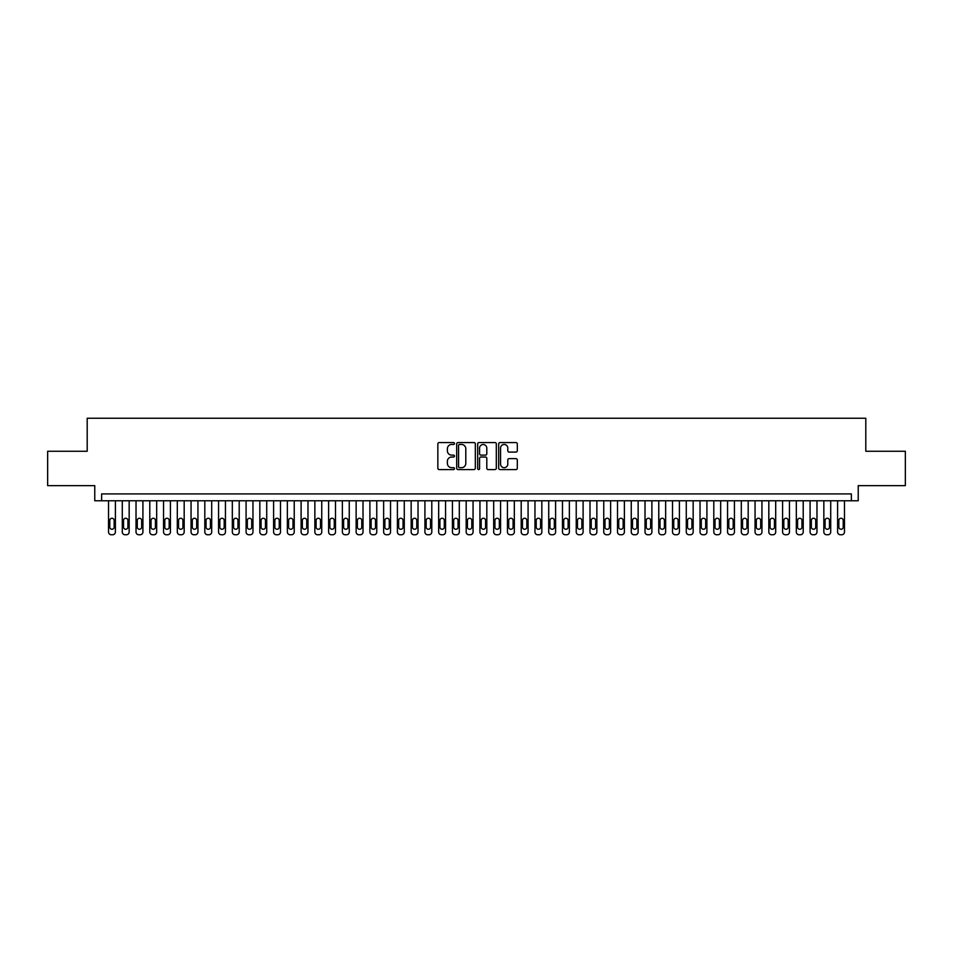 <?xml version="1.0" encoding="UTF-8"?>
<svg xmlns="http://www.w3.org/2000/svg" width="953" height="953" viewBox="0 0 953 953"><rect width="100%" height="100%" fill="white"/><g stroke="black" fill="none" stroke-linecap="round" stroke-linejoin="round"><path stroke-width="1.43" d="M454.486 443.514A0.941 0.941 0 0 0 453.545 442.573L439.202 442.573A1.346 1.346 0 0 0 437.844 443.919L437.844 468.221A1.346 1.346 0 0 0 439.202 469.579L453.545 469.579A0.941 0.941 0 0 0 454.486 468.626A0.941 0.941 0 0 0 453.545 467.685L451.686 467.685A4.324 4.324 0 0 1 447.374 463.361L447.374 461.335A4.324 4.324 0 0 1 451.686 457.023L453.545 457.023A0.941 0.941 0 0 0 454.486 456.07A0.941 0.941 0 0 0 453.545 455.129L451.686 455.129A4.324 4.324 0 0 1 447.374 450.805L447.374 448.78A4.324 4.324 0 0 1 451.686 444.455L453.545 444.455A0.941 0.941 0 0 0 454.486 443.514M515.966 452.091A1.346 1.346 0 0 0 517.312 450.733L517.312 443.919A1.346 1.346 0 0 0 515.966 442.573L500.027 442.573A1.346 1.346 0 0 0 498.681 443.919L498.681 468.221A1.346 1.346 0 0 0 500.027 469.579L515.966 469.579A1.346 1.346 0 0 0 517.312 468.221L517.312 459.989A1.346 1.346 0 0 0 515.966 458.643L509.14 458.643A1.346 1.346 0 0 0 507.794 459.989L507.794 464.075A3.609 3.609 0 0 1 504.185 467.685A3.609 3.609 0 0 1 500.563 464.075L500.563 448.077A3.609 3.609 0 0 1 504.185 444.455A3.609 3.609 0 0 1 507.794 448.077L507.794 450.733A1.346 1.346 0 0 0 509.14 452.091L515.966 452.091M851.363 500.778L858.236 500.778L858.236 485.649L905.35 485.649L905.35 451.257L865.8 451.257L865.8 418.248L87.2 418.248L87.2 451.257L47.65 451.257L47.65 485.649L94.764 485.649L94.764 500.778L851.363 500.778L851.363 493.904L101.637 493.904L101.637 500.778M475.321 443.919A1.346 1.346 0 0 0 473.963 442.573L458.036 442.573A1.346 1.346 0 0 0 456.69 443.919L456.69 468.221A1.346 1.346 0 0 0 458.036 469.579L473.963 469.579A1.346 1.346 0 0 0 475.321 468.221L475.321 443.919M479.037 442.573L494.964 442.573A1.346 1.346 0 0 1 496.31 443.919L496.31 468.221A1.346 1.346 0 0 1 494.964 469.579L488.15 469.579A1.346 1.346 0 0 1 486.792 468.221L486.792 458.369A1.346 1.346 0 0 0 485.446 457.023L480.92 457.023A1.346 1.346 0 0 0 479.573 458.369L479.573 468.626A0.941 0.941 0 0 1 478.632 469.579A0.941 0.941 0 0 1 477.679 468.626L477.679 443.919A1.346 1.346 0 0 1 479.037 442.573M459.525 444.455A0.941 0.941 0 0 0 458.572 445.408L458.572 466.744A0.941 0.941 0 0 0 459.525 467.685L461.478 467.685A4.324 4.324 0 0 0 465.803 463.361L465.803 448.78A4.324 4.324 0 0 0 461.478 444.455L459.525 444.455M486.792 448.136A3.609 3.609 0 0 0 483.183 444.527A3.609 3.609 0 0 0 479.573 448.136L479.573 453.771A1.346 1.346 0 0 0 480.92 455.129L485.446 455.129A1.346 1.346 0 0 0 486.792 453.771L486.792 448.136M115.396 500.778L115.396 532.012A2.752 2.752 0 0 1 112.645 534.752L111.275 534.752A2.752 2.752 0 0 1 108.523 532.012L108.523 500.778M114.157 527.057L114.157 520.445A2.204 2.204 0 0 0 111.966 518.253A2.204 2.204 0 0 0 109.762 520.445L109.762 527.057A2.204 2.204 0 0 0 111.966 529.26A2.204 2.204 0 0 0 114.157 527.057M129.155 500.778L129.155 532.012A2.752 2.752 0 0 1 126.404 534.752L125.034 534.752A2.752 2.752 0 0 1 122.282 532.012L122.282 500.778M127.916 527.057L127.916 520.445A2.204 2.204 0 0 0 125.713 518.253A2.204 2.204 0 0 0 123.521 520.445L123.521 527.057A2.204 2.204 0 0 0 125.713 529.26A2.204 2.204 0 0 0 127.916 527.057M142.914 500.778L142.914 532.012A2.752 2.752 0 0 1 140.162 534.752L138.781 534.752A2.752 2.752 0 0 1 136.029 532.012L136.029 500.778M141.675 527.057L141.675 520.445A2.204 2.204 0 0 0 139.472 518.253A2.204 2.204 0 0 0 137.268 520.445L137.268 527.057A2.204 2.204 0 0 0 139.472 529.26A2.204 2.204 0 0 0 141.675 527.057M156.673 500.778L156.673 532.012A2.752 2.752 0 0 1 153.921 534.752L152.54 534.752A2.752 2.752 0 0 1 149.788 532.012L149.788 500.778M155.434 527.057L155.434 520.445A2.204 2.204 0 0 0 153.23 518.253A2.204 2.204 0 0 0 151.027 520.445L151.027 527.057A2.204 2.204 0 0 0 153.23 529.26A2.204 2.204 0 0 0 155.434 527.057M170.42 500.778L170.42 532.012A2.752 2.752 0 0 1 167.668 534.752L166.298 534.752A2.752 2.752 0 0 1 163.547 532.012L163.547 500.778M169.181 527.057L169.181 520.445A2.204 2.204 0 0 0 166.989 518.253A2.204 2.204 0 0 0 164.786 520.445L164.786 527.057A2.204 2.204 0 0 0 166.989 529.26A2.204 2.204 0 0 0 169.181 527.057M184.179 500.778L184.179 532.012A2.752 2.752 0 0 1 181.427 534.752L180.057 534.752A2.752 2.752 0 0 1 177.306 532.012L177.306 500.778M182.94 527.057L182.94 520.445A2.204 2.204 0 0 0 180.736 518.253A2.204 2.204 0 0 0 178.545 520.445L178.545 527.057A2.204 2.204 0 0 0 180.736 529.26A2.204 2.204 0 0 0 182.94 527.057M197.938 500.778L197.938 532.012A2.752 2.752 0 0 1 195.186 534.752L193.804 534.752A2.752 2.752 0 0 1 191.053 532.012L191.053 500.778M196.699 527.057L196.699 520.445A2.204 2.204 0 0 0 194.495 518.253A2.204 2.204 0 0 0 192.292 520.445L192.292 527.057A2.204 2.204 0 0 0 194.495 529.26A2.204 2.204 0 0 0 196.699 527.057M211.697 500.778L211.697 532.012A2.752 2.752 0 0 1 208.945 534.752L207.563 534.752A2.752 2.752 0 0 1 204.812 532.012L204.812 500.778M210.458 527.057L210.458 520.445A2.204 2.204 0 0 0 208.254 518.253A2.204 2.204 0 0 0 206.051 520.445L206.051 527.057A2.204 2.204 0 0 0 208.254 529.26A2.204 2.204 0 0 0 210.458 527.057M225.444 500.778L225.444 532.012A2.752 2.752 0 0 1 222.692 534.752L221.322 534.752A2.752 2.752 0 0 1 218.571 532.012L218.571 500.778M224.205 527.057L224.205 520.445A2.204 2.204 0 0 0 222.013 518.253A2.204 2.204 0 0 0 219.809 520.445L219.809 527.057A2.204 2.204 0 0 0 222.013 529.26A2.204 2.204 0 0 0 224.205 527.057M239.203 500.778L239.203 532.012A2.752 2.752 0 0 1 236.451 534.752L235.081 534.752A2.752 2.752 0 0 1 232.329 532.012L232.329 500.778M237.964 527.057L237.964 520.445A2.204 2.204 0 0 0 235.76 518.253A2.204 2.204 0 0 0 233.568 520.445L233.568 527.057A2.204 2.204 0 0 0 235.76 529.26A2.204 2.204 0 0 0 237.964 527.057M252.962 500.778L252.962 532.012A2.752 2.752 0 0 1 250.21 534.752L248.84 534.752A2.752 2.752 0 0 1 246.088 532.012L246.088 500.778M251.723 527.057L251.723 520.445A2.204 2.204 0 0 0 249.519 518.253A2.204 2.204 0 0 0 247.327 520.445L247.327 527.057A2.204 2.204 0 0 0 249.519 529.26A2.204 2.204 0 0 0 251.723 527.057M266.721 500.778L266.721 532.012A2.752 2.752 0 0 1 263.969 534.752L262.587 534.752A2.752 2.752 0 0 1 259.835 532.012L259.835 500.778M265.482 527.057L265.482 520.445A2.204 2.204 0 0 0 263.278 518.253A2.204 2.204 0 0 0 261.074 520.445L261.074 527.057A2.204 2.204 0 0 0 263.278 529.26A2.204 2.204 0 0 0 265.482 527.057M280.48 500.778L280.48 532.012A2.752 2.752 0 0 1 277.728 534.752L276.346 534.752A2.752 2.752 0 0 1 273.594 532.012L273.594 500.778M279.241 527.057L279.241 520.445A2.204 2.204 0 0 0 277.037 518.253A2.204 2.204 0 0 0 274.833 520.445L274.833 527.057A2.204 2.204 0 0 0 277.037 529.26A2.204 2.204 0 0 0 279.241 527.057M294.227 500.778L294.227 532.012A2.752 2.752 0 0 1 291.475 534.752L290.105 534.752A2.752 2.752 0 0 1 287.353 532.012L287.353 500.778M292.988 527.057L292.988 520.445A2.204 2.204 0 0 0 290.796 518.253A2.204 2.204 0 0 0 288.592 520.445L288.592 527.057A2.204 2.204 0 0 0 290.796 529.26A2.204 2.204 0 0 0 292.988 527.057M307.986 500.778L307.986 532.012A2.752 2.752 0 0 1 305.234 534.752L303.864 534.752A2.752 2.752 0 0 1 301.112 532.012L301.112 500.778M306.747 527.057L306.747 520.445A2.204 2.204 0 0 0 304.543 518.253A2.204 2.204 0 0 0 302.351 520.445L302.351 527.057A2.204 2.204 0 0 0 304.543 529.26A2.204 2.204 0 0 0 306.747 527.057M321.745 500.778L321.745 532.012A2.752 2.752 0 0 1 318.993 534.752L317.611 534.752A2.752 2.752 0 0 1 314.859 532.012L314.859 500.778M320.506 527.057L320.506 520.445A2.204 2.204 0 0 0 318.302 518.253A2.204 2.204 0 0 0 316.098 520.445L316.098 527.057A2.204 2.204 0 0 0 318.302 529.26A2.204 2.204 0 0 0 320.506 527.057M335.504 500.778L335.504 532.012A2.752 2.752 0 0 1 332.752 534.752L331.37 534.752A2.752 2.752 0 0 1 328.618 532.012L328.618 500.778M334.265 527.057L334.265 520.445A2.204 2.204 0 0 0 332.061 518.253A2.204 2.204 0 0 0 329.857 520.445L329.857 527.057A2.204 2.204 0 0 0 332.061 529.26A2.204 2.204 0 0 0 334.265 527.057M349.251 500.778L349.251 532.012A2.752 2.752 0 0 1 346.499 534.752L345.129 534.752A2.752 2.752 0 0 1 342.377 532.012L342.377 500.778M348.012 527.057L348.012 520.445A2.204 2.204 0 0 0 345.82 518.253A2.204 2.204 0 0 0 343.616 520.445L343.616 527.057A2.204 2.204 0 0 0 345.82 529.26A2.204 2.204 0 0 0 348.012 527.057M363.01 500.778L363.01 532.012A2.752 2.752 0 0 1 360.258 534.752L358.888 534.752A2.752 2.752 0 0 1 356.136 532.012L356.136 500.778M361.771 527.057L361.771 520.445A2.204 2.204 0 0 0 359.567 518.253A2.204 2.204 0 0 0 357.375 520.445L357.375 527.057A2.204 2.204 0 0 0 359.567 529.26A2.204 2.204 0 0 0 361.771 527.057M376.769 500.778L376.769 532.012A2.752 2.752 0 0 1 374.017 534.752L372.635 534.752A2.752 2.752 0 0 1 369.895 532.012L369.895 500.778M375.53 527.057L375.53 520.445A2.204 2.204 0 0 0 373.326 518.253A2.204 2.204 0 0 0 371.122 520.445L371.122 527.057A2.204 2.204 0 0 0 373.326 529.26A2.204 2.204 0 0 0 375.53 527.057M390.527 500.778L390.527 532.012A2.752 2.752 0 0 1 387.776 534.752L386.394 534.752A2.752 2.752 0 0 1 383.642 532.012L383.642 500.778M389.289 527.057L389.289 520.445A2.204 2.204 0 0 0 387.085 518.253A2.204 2.204 0 0 0 384.881 520.445L384.881 527.057A2.204 2.204 0 0 0 387.085 529.26A2.204 2.204 0 0 0 389.289 527.057M404.275 500.778L404.275 532.012A2.752 2.752 0 0 1 401.523 534.752L400.153 534.752A2.752 2.752 0 0 1 397.401 532.012L397.401 500.778M403.048 527.057L403.048 520.445A2.204 2.204 0 0 0 400.844 518.253A2.204 2.204 0 0 0 398.64 520.445L398.64 527.057A2.204 2.204 0 0 0 400.844 529.26A2.204 2.204 0 0 0 403.048 527.057M418.033 500.778L418.033 532.012A2.752 2.752 0 0 1 415.282 534.752L413.912 534.752A2.752 2.752 0 0 1 411.16 532.012L411.16 500.778M416.795 527.057L416.795 520.445A2.204 2.204 0 0 0 414.603 518.253A2.204 2.204 0 0 0 412.399 520.445L412.399 527.057A2.204 2.204 0 0 0 414.603 529.26A2.204 2.204 0 0 0 416.795 527.057M431.792 500.778L431.792 532.012A2.752 2.752 0 0 1 429.041 534.752L427.671 534.752A2.752 2.752 0 0 1 424.919 532.012L424.919 500.778M430.553 527.057L430.553 520.445A2.204 2.204 0 0 0 428.35 518.253A2.204 2.204 0 0 0 426.158 520.445L426.158 527.057A2.204 2.204 0 0 0 428.35 529.26A2.204 2.204 0 0 0 430.553 527.057M445.551 500.778L445.551 532.012A2.752 2.752 0 0 1 442.8 534.752L441.418 534.752A2.752 2.752 0 0 1 438.666 532.012L438.666 500.778M444.312 527.057L444.312 520.445A2.204 2.204 0 0 0 442.109 518.253A2.204 2.204 0 0 0 439.905 520.445L439.905 527.057A2.204 2.204 0 0 0 442.109 529.26A2.204 2.204 0 0 0 444.312 527.057M459.31 500.778L459.31 532.012A2.752 2.752 0 0 1 456.558 534.752L455.177 534.752A2.752 2.752 0 0 1 452.425 532.012L452.425 500.778M458.071 527.057L458.071 520.445A2.204 2.204 0 0 0 455.868 518.253A2.204 2.204 0 0 0 453.664 520.445L453.664 527.057A2.204 2.204 0 0 0 455.868 529.26A2.204 2.204 0 0 0 458.071 527.057M473.057 500.778L473.057 532.012A2.752 2.752 0 0 1 470.305 534.752L468.936 534.752A2.752 2.752 0 0 1 466.184 532.012L466.184 500.778M471.818 527.057L471.818 520.445A2.204 2.204 0 0 0 469.626 518.253A2.204 2.204 0 0 0 467.423 520.445L467.423 527.057A2.204 2.204 0 0 0 469.626 529.26A2.204 2.204 0 0 0 471.818 527.057M486.816 500.778L486.816 532.012A2.752 2.752 0 0 1 484.064 534.752L482.694 534.752A2.752 2.752 0 0 1 479.943 532.012L479.943 500.778M485.577 527.057L485.577 520.445A2.204 2.204 0 0 0 483.374 518.253A2.204 2.204 0 0 0 481.182 520.445L481.182 527.057A2.204 2.204 0 0 0 483.374 529.26A2.204 2.204 0 0 0 485.577 527.057M500.575 500.778L500.575 532.012A2.752 2.752 0 0 1 497.823 534.752L496.442 534.752A2.752 2.752 0 0 1 493.69 532.012L493.69 500.778M499.336 527.057L499.336 520.445A2.204 2.204 0 0 0 497.132 518.253A2.204 2.204 0 0 0 494.929 520.445L494.929 527.057A2.204 2.204 0 0 0 497.132 529.26A2.204 2.204 0 0 0 499.336 527.057M514.334 500.778L514.334 532.012A2.752 2.752 0 0 1 511.582 534.752L510.2 534.752A2.752 2.752 0 0 1 507.449 532.012L507.449 500.778M513.095 527.057L513.095 520.445A2.204 2.204 0 0 0 510.891 518.253A2.204 2.204 0 0 0 508.688 520.445L508.688 527.057A2.204 2.204 0 0 0 510.891 529.26A2.204 2.204 0 0 0 513.095 527.057M528.081 500.778L528.081 532.012A2.752 2.752 0 0 1 525.329 534.752L523.959 534.752A2.752 2.752 0 0 1 521.208 532.012L521.208 500.778M526.842 527.057L526.842 520.445A2.204 2.204 0 0 0 524.65 518.253A2.204 2.204 0 0 0 522.447 520.445L522.447 527.057A2.204 2.204 0 0 0 524.65 529.26A2.204 2.204 0 0 0 526.842 527.057M541.84 500.778L541.84 532.012A2.752 2.752 0 0 1 539.088 534.752L537.718 534.752A2.752 2.752 0 0 1 534.967 532.012L534.967 500.778M540.601 527.057L540.601 520.445A2.204 2.204 0 0 0 538.397 518.253A2.204 2.204 0 0 0 536.205 520.445L536.205 527.057A2.204 2.204 0 0 0 538.397 529.26A2.204 2.204 0 0 0 540.601 527.057M555.599 500.778L555.599 532.012A2.752 2.752 0 0 1 552.847 534.752L551.477 534.752A2.752 2.752 0 0 1 548.725 532.012L548.725 500.778M554.36 527.057L554.36 520.445A2.204 2.204 0 0 0 552.156 518.253A2.204 2.204 0 0 0 549.952 520.445L549.952 527.057A2.204 2.204 0 0 0 552.156 529.26A2.204 2.204 0 0 0 554.36 527.057M569.358 500.778L569.358 532.012A2.752 2.752 0 0 1 566.606 534.752L565.224 534.752A2.752 2.752 0 0 1 562.473 532.012L562.473 500.778M568.119 527.057L568.119 520.445A2.204 2.204 0 0 0 565.915 518.253A2.204 2.204 0 0 0 563.711 520.445L563.711 527.057A2.204 2.204 0 0 0 565.915 529.26A2.204 2.204 0 0 0 568.119 527.057M583.105 500.778L583.105 532.012A2.752 2.752 0 0 1 580.365 534.752L578.983 534.752A2.752 2.752 0 0 1 576.231 532.012L576.231 500.778M581.878 527.057L581.878 520.445A2.204 2.204 0 0 0 579.674 518.253A2.204 2.204 0 0 0 577.47 520.445L577.47 527.057A2.204 2.204 0 0 0 579.674 529.26A2.204 2.204 0 0 0 581.878 527.057M596.864 500.778L596.864 532.012A2.752 2.752 0 0 1 594.112 534.752L592.742 534.752A2.752 2.752 0 0 1 589.99 532.012L589.99 500.778M595.625 527.057L595.625 520.445A2.204 2.204 0 0 0 593.433 518.253A2.204 2.204 0 0 0 591.229 520.445L591.229 527.057A2.204 2.204 0 0 0 593.433 529.26A2.204 2.204 0 0 0 595.625 527.057M610.623 500.778L610.623 532.012A2.752 2.752 0 0 1 607.871 534.752L606.501 534.752A2.752 2.752 0 0 1 603.749 532.012L603.749 500.778M609.384 527.057L609.384 520.445A2.204 2.204 0 0 0 607.18 518.253A2.204 2.204 0 0 0 604.988 520.445L604.988 527.057A2.204 2.204 0 0 0 607.18 529.26A2.204 2.204 0 0 0 609.384 527.057M624.382 500.778L624.382 532.012A2.752 2.752 0 0 1 621.63 534.752L620.248 534.752A2.752 2.752 0 0 1 617.496 532.012L617.496 500.778M623.143 527.057L623.143 520.445A2.204 2.204 0 0 0 620.939 518.253A2.204 2.204 0 0 0 618.735 520.445L618.735 527.057A2.204 2.204 0 0 0 620.939 529.26A2.204 2.204 0 0 0 623.143 527.057M638.141 500.778L638.141 532.012A2.752 2.752 0 0 1 635.389 534.752L634.007 534.752A2.752 2.752 0 0 1 631.255 532.012L631.255 500.778M636.902 527.057L636.902 520.445A2.204 2.204 0 0 0 634.698 518.253A2.204 2.204 0 0 0 632.494 520.445L632.494 527.057A2.204 2.204 0 0 0 634.698 529.26A2.204 2.204 0 0 0 636.902 527.057M651.888 500.778L651.888 532.012A2.752 2.752 0 0 1 649.136 534.752L647.766 534.752A2.752 2.752 0 0 1 645.014 532.012L645.014 500.778M650.649 527.057L650.649 520.445A2.204 2.204 0 0 0 648.457 518.253A2.204 2.204 0 0 0 646.253 520.445L646.253 527.057A2.204 2.204 0 0 0 648.457 529.26A2.204 2.204 0 0 0 650.649 527.057M665.647 500.778L665.647 532.012A2.752 2.752 0 0 1 662.895 534.752L661.525 534.752A2.752 2.752 0 0 1 658.773 532.012L658.773 500.778M664.408 527.057L664.408 520.445A2.204 2.204 0 0 0 662.204 518.253A2.204 2.204 0 0 0 660.012 520.445L660.012 527.057A2.204 2.204 0 0 0 662.204 529.26A2.204 2.204 0 0 0 664.408 527.057M679.406 500.778L679.406 532.012A2.752 2.752 0 0 1 676.654 534.752L675.272 534.752A2.752 2.752 0 0 1 672.52 532.012L672.52 500.778M678.167 527.057L678.167 520.445A2.204 2.204 0 0 0 675.963 518.253A2.204 2.204 0 0 0 673.759 520.445L673.759 527.057A2.204 2.204 0 0 0 675.963 529.26A2.204 2.204 0 0 0 678.167 527.057M693.165 500.778L693.165 532.012A2.752 2.752 0 0 1 690.413 534.752L689.031 534.752A2.752 2.752 0 0 1 686.279 532.012L686.279 500.778M691.926 527.057L691.926 520.445A2.204 2.204 0 0 0 689.722 518.253A2.204 2.204 0 0 0 687.518 520.445L687.518 527.057A2.204 2.204 0 0 0 689.722 529.26A2.204 2.204 0 0 0 691.926 527.057M706.912 500.778L706.912 532.012A2.752 2.752 0 0 1 704.16 534.752L702.79 534.752A2.752 2.752 0 0 1 700.038 532.012L700.038 500.778M705.673 527.057L705.673 520.445A2.204 2.204 0 0 0 703.481 518.253A2.204 2.204 0 0 0 701.277 520.445L701.277 527.057A2.204 2.204 0 0 0 703.481 529.26A2.204 2.204 0 0 0 705.673 527.057M720.671 500.778L720.671 532.012A2.752 2.752 0 0 1 717.919 534.752L716.549 534.752A2.752 2.752 0 0 1 713.797 532.012L713.797 500.778M719.432 527.057L719.432 520.445A2.204 2.204 0 0 0 717.24 518.253A2.204 2.204 0 0 0 715.036 520.445L715.036 527.057A2.204 2.204 0 0 0 717.24 529.26A2.204 2.204 0 0 0 719.432 527.057M734.429 500.778L734.429 532.012A2.752 2.752 0 0 1 731.678 534.752L730.308 534.752A2.752 2.752 0 0 1 727.556 532.012L727.556 500.778M733.191 527.057L733.191 520.445A2.204 2.204 0 0 0 730.987 518.253A2.204 2.204 0 0 0 728.795 520.445L728.795 527.057A2.204 2.204 0 0 0 730.987 529.26A2.204 2.204 0 0 0 733.191 527.057M748.188 500.778L748.188 532.012A2.752 2.752 0 0 1 745.437 534.752L744.055 534.752A2.752 2.752 0 0 1 741.303 532.012L741.303 500.778M746.949 527.057L746.949 520.445A2.204 2.204 0 0 0 744.746 518.253A2.204 2.204 0 0 0 742.542 520.445L742.542 527.057A2.204 2.204 0 0 0 744.746 529.26A2.204 2.204 0 0 0 746.949 527.057M761.947 500.778L761.947 532.012A2.752 2.752 0 0 1 759.196 534.752L757.814 534.752A2.752 2.752 0 0 1 755.062 532.012L755.062 500.778M760.708 527.057L760.708 520.445A2.204 2.204 0 0 0 758.505 518.253A2.204 2.204 0 0 0 756.301 520.445L756.301 527.057A2.204 2.204 0 0 0 758.505 529.26A2.204 2.204 0 0 0 760.708 527.057M775.694 500.778L775.694 532.012A2.752 2.752 0 0 1 772.943 534.752L771.573 534.752A2.752 2.752 0 0 1 768.821 532.012L768.821 500.778M774.455 527.057L774.455 520.445A2.204 2.204 0 0 0 772.264 518.253A2.204 2.204 0 0 0 770.06 520.445L770.06 527.057A2.204 2.204 0 0 0 772.264 529.26A2.204 2.204 0 0 0 774.455 527.057M789.453 500.778L789.453 532.012A2.752 2.752 0 0 1 786.701 534.752L785.332 534.752A2.752 2.752 0 0 1 782.58 532.012L782.58 500.778M788.214 527.057L788.214 520.445A2.204 2.204 0 0 0 786.011 518.253A2.204 2.204 0 0 0 783.819 520.445L783.819 527.057A2.204 2.204 0 0 0 786.011 529.26A2.204 2.204 0 0 0 788.214 527.057M803.212 500.778L803.212 532.012A2.752 2.752 0 0 1 800.46 534.752L799.079 534.752A2.752 2.752 0 0 1 796.327 532.012L796.327 500.778M801.973 527.057L801.973 520.445A2.204 2.204 0 0 0 799.77 518.253A2.204 2.204 0 0 0 797.566 520.445L797.566 527.057A2.204 2.204 0 0 0 799.77 529.26A2.204 2.204 0 0 0 801.973 527.057M816.971 500.778L816.971 532.012A2.752 2.752 0 0 1 814.219 534.752L812.838 534.752A2.752 2.752 0 0 1 810.086 532.012L810.086 500.778M815.732 527.057L815.732 520.445A2.204 2.204 0 0 0 813.528 518.253A2.204 2.204 0 0 0 811.325 520.445L811.325 527.057A2.204 2.204 0 0 0 813.528 529.26A2.204 2.204 0 0 0 815.732 527.057M830.718 500.778L830.718 532.012A2.752 2.752 0 0 1 827.966 534.752L826.596 534.752A2.752 2.752 0 0 1 823.845 532.012L823.845 500.778M829.479 527.057L829.479 520.445A2.204 2.204 0 0 0 827.287 518.253A2.204 2.204 0 0 0 825.084 520.445L825.084 527.057A2.204 2.204 0 0 0 827.287 529.26A2.204 2.204 0 0 0 829.479 527.057M844.477 500.778L844.477 532.012A2.752 2.752 0 0 1 841.725 534.752L840.355 534.752A2.752 2.752 0 0 1 837.604 532.012L837.604 500.778M843.238 527.057L843.238 520.445A2.204 2.204 0 0 0 841.034 518.253A2.204 2.204 0 0 0 838.843 520.445L838.843 527.057A2.204 2.204 0 0 0 841.034 529.26A2.204 2.204 0 0 0 843.238 527.057"/></g></svg>
